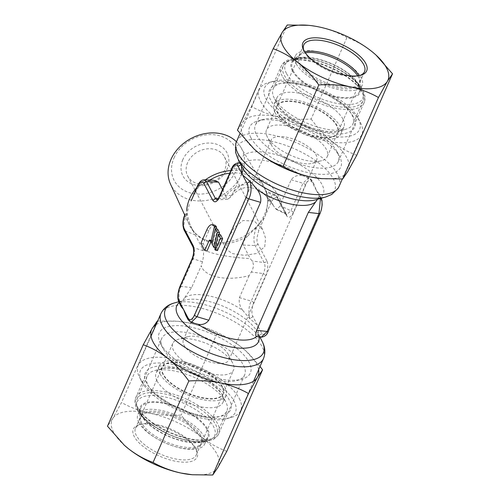 <?xml version="1.0" encoding="UTF-8"?>
<svg xmlns="http://www.w3.org/2000/svg" width="500" height="500" viewBox="0 0 500 500"><rect width="100%" height="100%" fill="white"/><g stroke="black" fill="none" stroke-linecap="round" stroke-linejoin="round"><path stroke-width="0.38" stroke-dasharray="2.5 1.88" d="M256.525 336.575L258.106 335.238A41.75 17.056 23.7 0 0 258.294 334.438A41.75 17.056 23.7 0 0 258.306 334.331C258.625 332.144 258.344 329.131 257.456 325.294L250.206 318.925A41.75 17.056 23.7 0 0 248.881 317.7L242.744 310.369A41.481 16.944 23.7 0 0 184.363 298.094L191.656 287.587L201.287 265.65C203.294 274.819 221.663 282.431 249.075 275.694L251.325 272.031C253.794 267.731 254.05 264.05 252.1 260.988L250.281 258.6C223.287 257.056 204.975 251.956 202.494 248.55L192.488 229.756L189.625 223.481A41.481 33.694 152.3 0 0 191.419 227.719A41.481 33.694 152.3 0 0 248.012 235.756L255.175 228.506A41.75 33.913 152.3 0 0 256.7 226.938C259.788 223.713 262.519 220.231 264.894 216.494A41.481 33.694 152.3 0 0 265.038 216.169A41.481 33.694 152.3 0 0 265.175 215.844C266.438 212.237 267.706 205.044 267.644 202A41.75 33.913 152.3 0 0 267.644 200.113L266.631 193.337A41.481 33.694 152.3 0 0 264.844 189.106A41.481 33.694 152.3 0 0 229.681 173.194M222.481 189.6L225.688 195.706C241.588 178.263 257.519 181.612 273.475 205.75L275.219 208.319L285.663 213.412A2.487 2.019 -27.7 0 1 286.581 214.219A2.487 2.019 -27.7 0 1 286.594 215.844C288.75 218.487 291.012 217.356 293.375 212.45L305.462 184.919C307.113 180.65 309.244 179.619 311.856 181.812L316.431 190.506L318.719 193.263L319.181 195.662A41.75 17.056 -156.3 0 1 318.981 196.569L317.7 199.044L315.625 199.812A44.638 18.238 23.7 0 0 322.075 184.644A44.638 18.238 23.7 0 0 270.425 153.287A44.638 18.238 23.7 0 0 242.525 167.725L241.706 165.562A41.75 17.056 -156.3 0 1 241.894 164.762L243.475 163.425A41.481 16.944 -156.3 0 1 301.863 175.706L304.575 176.269L309.756 179.031A41.75 17.056 -156.3 0 1 311.075 180.256L314.125 184.519L316.431 190.506L321 199.2C322.925 202.825 321.35 210.519 320.094 212.738L268.35 330.606C266.7 334.869 264.569 335.906 261.956 333.706L252.812 316.325C250.894 312.694 252.463 305.006 253.719 302.781L265.806 275.25C267.675 271.881 268.55 263.15 266.825 260.887A2.487 2.019 -27.7 0 1 264.094 262.55L252.1 260.988M209.794 180.087A41.481 33.694 152.3 0 0 208.244 181.062L199.781 185.837A41.75 33.913 152.3 0 0 198.263 187.406L193.069 195.863M196.65 187.712A42.119 34.212 -27.7 0 1 205.275 179.9M230.831 170.569A42.119 34.212 -27.7 0 1 263.688 185.631A42.119 34.212 -27.7 0 1 267.375 204.737A42.119 34.212 -27.7 0 1 264.613 214.406A42.119 34.212 -27.7 0 1 202.862 238.663A42.119 34.212 -27.7 0 1 189.206 224.8A42.119 34.212 -27.7 0 1 186.681 210.419M185.888 315.506L188.925 319.744A41.75 17.056 23.7 0 0 190.244 320.969L195.425 323.731M228.319 354.5A24.887 10.169 23.7 0 0 210.15 340.481A24.887 10.169 23.7 0 0 187.625 336.731A24.887 10.169 23.7 0 0 183.381 339.837A24.887 10.169 23.7 0 0 184.031 345.181A24.887 10.169 23.7 0 0 207.544 361.238A24.887 10.169 23.7 0 0 228.962 359.844A24.887 10.169 23.7 0 0 228.381 354.619A24.887 10.169 23.7 0 0 228.319 354.5M271.681 145.5A24.887 10.169 -156.3 0 1 271.619 145.381A24.887 10.169 -156.3 0 1 271.038 140.156A24.887 10.169 -156.3 0 1 292.456 138.763A24.887 10.169 -156.3 0 1 315.969 154.819A24.887 10.169 -156.3 0 1 316.619 160.162A24.887 10.169 -156.3 0 1 312.375 163.269A24.887 10.169 -156.3 0 1 289.85 159.519A24.887 10.169 -156.3 0 1 271.681 145.5M264.719 246.781L265.587 238.287L262.869 229.913L254.319 221.044L243.012 220.531L233.95 227.969L227.812 239.019L226.156 249.219L232.338 253.588L244.294 255.325L256.337 253.562L264.719 246.781M267.344 137.019A33.181 13.556 -156.3 0 1 267.262 136.856A33.181 13.556 -156.3 0 1 266.488 129.887A33.181 13.556 -156.3 0 1 295.038 128.031A33.181 13.556 -156.3 0 1 326.394 149.438A33.181 13.556 -156.3 0 1 327.256 156.562A33.181 13.556 -156.3 0 1 321.6 160.706A33.181 13.556 -156.3 0 1 291.569 155.7A33.181 13.556 -156.3 0 1 267.344 137.019M187.631 162.606A20.738 16.844 152.3 0 0 187.725 176.144A20.738 16.844 152.3 0 0 206.213 183.975A20.738 16.844 152.3 0 0 224.537 170.369A20.738 16.844 152.3 0 0 224.438 156.838A20.738 16.844 152.3 0 0 205.956 149.006A20.738 16.844 152.3 0 0 187.631 162.606M232.656 362.981A33.181 13.556 23.7 0 0 208.431 344.3A33.181 13.556 23.7 0 0 178.4 339.294A33.181 13.556 23.7 0 0 172.744 343.438A33.181 13.556 23.7 0 0 173.606 350.562A33.181 13.556 23.7 0 0 204.963 371.969A33.181 13.556 23.7 0 0 233.512 370.112A33.181 13.556 23.7 0 0 232.738 363.144A33.181 13.556 23.7 0 0 232.656 362.981M182.812 159.694A24.887 20.219 152.3 0 0 195.825 185.15A24.887 20.219 152.3 0 0 227.1 169.006A24.887 20.219 152.3 0 0 214.088 143.55A24.887 20.219 152.3 0 0 182.812 159.694M174.031 157.844A34.756 28.231 -27.7 0 1 217.706 135.3A34.756 28.231 -27.7 0 1 235.881 170.85A34.756 28.231 -27.7 0 1 192.206 193.4A34.756 28.231 -27.7 0 1 174.031 157.844M236.4 141.675A39.731 32.275 -27.7 0 1 240.794 147.206A39.731 32.275 -27.7 0 1 241.663 174.35A39.731 32.275 -27.7 0 1 205.719 200.538A39.731 32.275 -27.7 0 1 170.525 184.156M358.225 118.263A51.85 21.181 -156.3 0 1 358.356 118.513A51.85 21.181 -156.3 0 1 325.944 135.281A51.85 21.181 -156.3 0 1 265.956 98.856A51.85 21.181 -156.3 0 1 273.444 81.244A51.85 21.181 -156.3 0 1 320.375 89.062A51.85 21.181 -156.3 0 1 358.225 118.263M260.744 101.55A56 22.875 23.7 0 0 313.656 137.669A56 22.875 23.7 0 0 361.844 134.531A56 22.875 23.7 0 0 360.531 122.775A56 22.875 23.7 0 0 360.394 122.5A56 22.875 23.7 0 0 319.519 90.969A56 22.875 23.7 0 0 268.831 82.525A56 22.875 23.7 0 0 259.294 89.519A56 22.875 23.7 0 0 260.744 101.55M141.775 381.737A51.85 21.181 23.7 0 0 179.625 410.938A51.85 21.181 23.7 0 0 226.556 418.756A51.85 21.181 23.7 0 0 234.044 401.144A51.85 21.181 23.7 0 0 174.056 364.719A51.85 21.181 23.7 0 0 141.644 381.488A51.85 21.181 23.7 0 0 141.775 381.737M239.256 398.45A56 22.875 -156.3 0 1 240.706 410.481A56 22.875 -156.3 0 1 231.169 417.475A56 22.875 -156.3 0 1 180.481 409.031A56 22.875 -156.3 0 1 139.606 377.5A56 22.875 -156.3 0 1 139.469 377.225A56 22.875 -156.3 0 1 138.156 365.469A56 22.875 -156.3 0 1 186.344 362.331A56 22.875 -156.3 0 1 239.256 398.45M275.219 208.319L276.6 209.581L280.438 205.712L281.55 201.713C269 175.869 253.075 172.519 233.762 191.663L229.95 197.638C236.075 190.463 242.556 187.037 249.387 187.362L255.438 188.725C262.581 191.825 268.675 197.65 273.725 206.194L266.35 192.2L276.719 196.406A2.487 2.019 -27.7 0 1 277.638 197.213A2.487 2.019 -27.7 0 1 277.65 198.837C276.5 195.975 274.363 197.075 271.238 202.144L264.894 216.494M189.281 204.488L187.312 212.35A41.75 33.913 152.3 0 0 187.312 214.237L189.625 223.481M208.244 181.062L214 180.263M266.631 193.337L264.844 189.106C267.256 193.606 268.1 198.819 267.375 204.737M266.825 260.887L257.875 243.881C256.406 241.756 256.737 237.231 258.881 230.294L265.175 215.844M248.012 235.756C244.494 239.175 242.875 242.275 243.15 245.044L250.281 258.6M214.481 225.15A11.612 4.838 -78.1 0 0 208.938 230.519L203.15 243.694L206.981 250.975M211.012 241.8L211.244 241.269A1.656 0.694 101.9 0 1 212.037 240.506A1.656 0.694 101.9 0 1 212.306 240.738L213.094 242.237L216.206 228.831M217.562 229.112L214.075 244.112L216.044 247.856L219.163 234.444M220.519 234.731L217.031 249.731L217.481 250.588M229.95 197.638L227.581 199.288L226.356 198.044L225.688 195.706M199.781 185.837L198.962 185.806L204.281 179.856M293.375 212.45A2.487 1.019 23.7 0 0 290.881 210.8L286.762 214.531L285.663 213.412L276.719 196.406L275.081 194.75L272.113 195.362L267.644 202M255.175 228.506L255.994 228.544C252.963 236.794 253.881 243.344 255.15 245.544L264.094 262.55C265.5 265.544 265.238 269.225 263.312 273.6L265.806 275.25M195.369 234.994L184.994 230.794C183.088 228.144 183.625 222.531 186.606 213.95L187.312 212.35M202.494 248.55L203.238 250.712C203.806 253.494 203.544 257.175 202.456 261.756L201.287 265.65M241.644 166.006L241.694 165.669A41.75 17.056 -156.3 0 1 241.706 165.562M240.081 162.95L243.475 163.425C244.519 163.762 244.494 165.863 243.394 169.719L232.812 168.512A2.487 1.019 23.7 0 0 231.581 168.863M200.938 243.225L203.15 243.694M212.231 242.056L213.094 242.237M215.188 247.675L216.044 247.856M211.863 243.644L214.075 244.112M214.819 249.262L217.031 249.731M203.238 250.712L193.938 247.8A2.487 2.019 -27.7 0 1 193.019 246.994M184.075 229.981A2.487 2.019 -27.7 0 0 184.994 230.794L193.938 247.8C194.944 250.706 194.681 254.387 193.156 258.844L191.994 259.725M202.456 261.756L193.156 258.844L181.069 286.381C178.625 290.931 178.369 296.588 180.3 303.344L179.013 302.425M184.363 298.094L181.019 303.431A41.75 17.056 23.7 0 0 180.819 304.337L181.287 306.756M188.925 319.744L191.156 322.463M241.694 165.669L240.494 163.75M238.731 162.794L232.812 168.512L220.725 196.05A2.487 1.019 23.7 0 0 219.494 196.394M231.569 195.438L220.725 196.05L217.025 199.881M276.6 209.581L286.819 214.569L277.638 197.213L275.081 194.75L265.812 190.994M301.863 175.706C297.456 174.894 293.894 176.25 291.181 179.769L281.55 201.713M233.762 191.663L243.394 169.719M252.812 316.325C252.125 317.544 251.081 318.087 249.688 317.938C248.319 311.294 248.831 305.694 251.225 301.131L263.312 273.6L251.325 272.031M261.269 337.206L258.831 335.319L258.306 334.331M321 199.2L320.988 197.575L319.7 196.656L320.456 198.469M305.462 184.919A2.487 1.019 23.7 0 0 302.969 183.269L308.837 177.537L311.075 180.256M249.075 275.694L239.438 297.638C238.65 302.081 239.75 306.325 242.744 310.369M163.062 374.575A33.181 13.556 -156.3 0 1 162.206 367.444A33.181 13.556 -156.3 0 1 190.763 365.588A33.181 13.556 -156.3 0 1 222.119 386.994A33.181 13.556 -156.3 0 1 222.975 394.119A33.181 13.556 -156.3 0 1 194.419 395.981A33.181 13.556 -156.3 0 1 163.062 374.575M200.812 435.525A33.181 13.556 23.7 0 0 169.456 414.119A33.181 13.556 23.7 0 0 140.9 415.981A33.181 13.556 23.7 0 0 141.762 423.106A33.181 13.556 23.7 0 0 173.119 444.513A33.181 13.556 23.7 0 0 201.669 442.656A33.181 13.556 23.7 0 0 200.812 435.525M157.069 380.887A36.5 14.912 23.7 0 0 191.562 404.431A36.5 14.912 23.7 0 0 222.969 402.388A36.5 14.912 23.7 0 0 222.119 394.725A36.5 14.912 23.7 0 0 222.025 394.544A36.5 14.912 23.7 0 0 195.381 373.994A36.5 14.912 23.7 0 0 162.344 368.481A36.5 14.912 23.7 0 0 156.125 373.044A36.5 14.912 23.7 0 0 157.069 380.887M160.113 373.956A36.5 14.912 23.7 0 0 194.606 397.5A36.5 14.912 23.7 0 0 226.012 395.456A36.5 14.912 23.7 0 0 225.069 387.612A36.5 14.912 23.7 0 0 190.575 364.069A36.5 14.912 23.7 0 0 159.169 366.112A36.5 14.912 23.7 0 0 160.113 373.956M138.806 422.488A36.5 14.912 23.7 0 0 173.3 446.031A36.5 14.912 23.7 0 0 204.706 443.988A36.5 14.912 23.7 0 0 203.762 436.144A36.5 14.912 23.7 0 0 169.269 412.6A36.5 14.912 23.7 0 0 137.863 414.644A36.5 14.912 23.7 0 0 138.806 422.488M206.806 429.212A36.5 14.912 -156.3 0 1 207.75 437.056A36.5 14.912 -156.3 0 1 201.537 441.613A36.5 14.912 -156.3 0 1 168.494 436.106A36.5 14.912 -156.3 0 1 141.85 415.556A36.5 14.912 -156.3 0 1 141.756 415.375A36.5 14.912 -156.3 0 1 140.906 407.713A36.5 14.912 -156.3 0 1 172.312 405.669A36.5 14.912 -156.3 0 1 206.806 429.212M148.206 385.462A43.556 17.794 23.7 0 0 189.363 413.556A43.556 17.794 23.7 0 0 226.838 411.119A43.556 17.794 23.7 0 0 225.825 401.969A43.556 17.794 23.7 0 0 225.712 401.756A43.556 17.794 23.7 0 0 193.925 377.231A43.556 17.794 23.7 0 0 154.5 370.662A43.556 17.794 23.7 0 0 147.081 376.106A43.556 17.794 23.7 0 0 148.206 385.462M215.669 424.637A43.556 17.794 -156.3 0 1 216.794 433.994A43.556 17.794 -156.3 0 1 209.375 439.438A43.556 17.794 -156.3 0 1 169.956 432.863A43.556 17.794 -156.3 0 1 138.162 408.344A43.556 17.794 -156.3 0 1 138.05 408.125A43.556 17.794 -156.3 0 1 137.037 398.981A43.556 17.794 -156.3 0 1 174.513 396.544A43.556 17.794 -156.3 0 1 215.669 424.637M357.65 75.862A33.181 13.556 -156.3 0 1 358.237 76.894A33.181 13.556 -156.3 0 1 359.1 84.019A33.181 13.556 -156.3 0 1 330.544 85.881A33.181 13.556 -156.3 0 1 299.188 64.475A33.181 13.556 -156.3 0 1 298.331 57.344A33.181 13.556 -156.3 0 1 305.319 52.888M336.938 125.425A33.181 13.556 23.7 0 0 305.581 104.019A33.181 13.556 23.7 0 0 277.025 105.881A33.181 13.556 23.7 0 0 277.881 113.006A33.181 13.556 23.7 0 0 309.237 134.412A33.181 13.556 23.7 0 0 337.794 132.556A33.181 13.556 23.7 0 0 336.938 125.425M293.194 70.788A36.5 14.912 23.7 0 0 327.688 94.331A36.5 14.912 23.7 0 0 359.094 92.287A36.5 14.912 23.7 0 0 358.244 84.625A36.5 14.912 23.7 0 0 358.15 84.444A36.5 14.912 23.7 0 0 331.506 63.894A36.5 14.912 23.7 0 0 298.463 58.388A36.5 14.912 23.7 0 0 292.25 62.944A36.5 14.912 23.7 0 0 293.194 70.788M296.238 63.856A36.5 14.912 23.7 0 0 330.731 87.4A36.5 14.912 23.7 0 0 362.137 85.356A36.5 14.912 23.7 0 0 361.194 77.513A36.5 14.912 23.7 0 0 326.7 53.969A36.5 14.912 23.7 0 0 295.294 56.013A36.5 14.912 23.7 0 0 296.238 63.856M274.931 112.387A36.5 14.912 23.7 0 0 309.425 135.931A36.5 14.912 23.7 0 0 340.831 133.887A36.5 14.912 23.7 0 0 339.888 126.044A36.5 14.912 23.7 0 0 305.394 102.5A36.5 14.912 23.7 0 0 273.988 104.544A36.5 14.912 23.7 0 0 274.931 112.387M342.931 119.113A36.5 14.912 -156.3 0 1 343.875 126.956A36.5 14.912 -156.3 0 1 337.656 131.519A36.5 14.912 -156.3 0 1 304.619 126.006A36.5 14.912 -156.3 0 1 277.975 105.456A36.5 14.912 -156.3 0 1 277.881 105.275A36.5 14.912 -156.3 0 1 277.031 97.613A36.5 14.912 -156.3 0 1 308.438 95.569A36.5 14.912 -156.3 0 1 342.931 119.113M284.331 75.362A43.556 17.794 23.7 0 0 325.487 103.456A43.556 17.794 23.7 0 0 362.962 101.019A43.556 17.794 23.7 0 0 361.95 91.875A43.556 17.794 23.7 0 0 361.838 91.656A43.556 17.794 23.7 0 0 330.044 67.138A43.556 17.794 23.7 0 0 290.625 60.562A43.556 17.794 23.7 0 0 283.206 66.006A43.556 17.794 23.7 0 0 284.331 75.362M351.794 114.537A43.556 17.794 -156.3 0 1 352.919 123.894A43.556 17.794 -156.3 0 1 345.5 129.338A43.556 17.794 -156.3 0 1 306.075 122.769A43.556 17.794 -156.3 0 1 274.288 98.244A43.556 17.794 -156.3 0 1 274.175 98.031A43.556 17.794 -156.3 0 1 273.163 88.881A43.556 17.794 -156.3 0 1 310.637 86.444A43.556 17.794 -156.3 0 1 351.794 114.537M253.881 148.85A58.069 23.725 -156.3 0 1 242.562 122.65A58.069 23.725 -156.3 0 1 279.425 117.075C289.637 119.094 300.219 119.738 311.163 119.012L346.925 37.544C355.575 40.681 363.806 45.275 371.625 51.337L375.913 54.975M256.531 134.831A45.294 18.506 23.7 0 0 299.331 164.05A45.294 18.506 23.7 0 0 338.312 161.513A45.294 18.506 23.7 0 0 337.256 152A45.294 18.506 23.7 0 0 337.137 151.781A45.294 18.506 23.7 0 0 304.075 126.275A45.294 18.506 23.7 0 0 263.075 119.444A45.294 18.506 23.7 0 0 255.362 125.1A45.294 18.506 23.7 0 0 256.531 134.831M250.9 137.738A49.775 20.337 23.7 0 0 308.494 172.7A49.775 20.337 23.7 0 0 339.606 156.606A49.775 20.337 23.7 0 0 339.481 156.363A49.775 20.337 23.7 0 0 303.15 128.338A49.775 20.337 23.7 0 0 258.094 120.825A49.775 20.337 23.7 0 0 250.9 137.738M358.85 75.688A33.181 13.556 -156.3 0 1 360.144 80.131A33.181 13.556 -156.3 0 1 359.663 82.731A33.181 13.556 -156.3 0 1 331.112 84.594A33.181 13.556 -156.3 0 1 299.756 63.188A33.181 13.556 -156.3 0 1 298.894 56.056A33.181 13.556 -156.3 0 1 300.481 53.944A33.181 13.556 -156.3 0 1 304.631 51.887M359.762 75.512A33.181 13.556 -156.3 0 1 358.881 75.788A33.181 13.556 -156.3 0 1 328.844 70.781A33.181 13.556 -156.3 0 1 304.625 52.094A33.181 13.556 -156.3 0 1 304.538 51.931A33.181 13.556 -156.3 0 1 304.144 51.1M237.431 130.169L242.562 122.65L251.5 106.463C260.006 111.281 269.312 114.819 279.425 117.075A58.069 23.725 -156.3 0 1 332.056 141.469A58.069 23.725 -156.3 0 1 347.825 171.45A58.069 23.725 -156.3 0 1 321.388 178.637M311.163 119.012C317.375 127.694 324.344 135.181 332.056 141.469C339.875 147.531 348.106 152.125 356.756 155.262M307.7 25.25L318.994 26.938C329.106 29.194 338.413 32.725 346.925 37.544M251.5 106.463L287.256 25M191.438 474.669A58.069 23.725 23.7 0 0 217.875 467.481A58.069 23.725 23.7 0 0 216.912 453.95A58.069 23.725 23.7 0 0 202.106 437.506C194.394 431.213 187.425 423.725 181.213 415.044C170.269 415.775 159.694 415.125 149.475 413.106C139.362 410.856 130.056 407.319 121.55 402.5L112.613 418.688A58.069 23.725 23.7 0 0 113.569 432.219A58.069 23.725 23.7 0 0 123.931 444.881M162.862 348.219A45.294 18.506 -156.3 0 1 162.744 348A45.294 18.506 -156.3 0 1 161.688 338.488A45.294 18.506 -156.3 0 1 200.669 335.95A45.294 18.506 -156.3 0 1 243.469 365.169A45.294 18.506 -156.3 0 1 244.638 374.9A45.294 18.506 -156.3 0 1 236.925 380.556A45.294 18.506 -156.3 0 1 195.925 373.725A45.294 18.506 -156.3 0 1 162.862 348.219M160.519 343.638A49.775 20.337 -156.3 0 1 160.394 343.394A49.775 20.337 -156.3 0 1 191.506 327.3A49.775 20.337 -156.3 0 1 249.1 362.262A49.775 20.337 -156.3 0 1 241.906 379.175A49.775 20.337 -156.3 0 1 196.85 371.662A49.775 20.337 -156.3 0 1 160.519 343.638M200.244 436.812A33.181 13.556 23.7 0 0 168.888 415.406A33.181 13.556 23.7 0 0 140.338 417.269A33.181 13.556 23.7 0 0 139.856 419.869A33.181 13.556 23.7 0 0 141.194 424.394A33.181 13.556 23.7 0 0 169.6 444.769A33.181 13.556 23.7 0 0 199.519 446.056A33.181 13.556 23.7 0 0 201.106 443.944A33.181 13.556 23.7 0 0 200.244 436.812M195.375 447.906A33.181 13.556 23.7 0 0 171.156 429.219A33.181 13.556 23.7 0 0 141.119 424.212A33.181 13.556 23.7 0 0 135.469 428.356A33.181 13.556 23.7 0 0 136.325 435.487A33.181 13.556 23.7 0 0 167.681 456.894A33.181 13.556 23.7 0 0 196.238 455.037A33.181 13.556 23.7 0 0 195.463 448.069A33.181 13.556 23.7 0 0 195.375 447.906M226.806 451.294C218.156 448.162 209.925 443.562 202.106 437.506A58.069 23.725 23.7 0 0 149.475 413.106A58.069 23.725 23.7 0 0 112.613 418.688L107.481 426.2M196.244 449.6A34.844 14.238 23.7 0 0 170.812 429.981A34.844 14.238 23.7 0 0 139.275 424.725A34.844 14.238 23.7 0 0 134.238 436.562A34.844 14.238 23.7 0 0 174.556 461.037A34.844 14.238 23.7 0 0 196.331 449.775A34.844 14.238 23.7 0 0 196.244 449.6M258.606 369.706A58.069 23.725 23.7 0 0 245.787 350.85A58.069 23.725 23.7 0 0 241.675 347.369A58.069 23.725 23.7 0 0 189.044 322.969A58.069 23.725 23.7 0 0 178.612 321.362A58.069 23.725 23.7 0 0 156.062 324.688M260.031 366.463L245.963 351.012L241.675 347.369C233.856 341.312 225.625 336.712 216.975 333.581C208.463 328.762 199.156 325.225 189.044 322.969L177.75 321.287L157.306 321.031L121.55 402.5M216.975 333.581L181.213 415.044M257.456 325.294A41.481 16.944 23.7 0 0 257.35 325.094A41.481 16.944 23.7 0 0 257.244 324.894M316.356 190.225A41.481 16.944 -156.3 0 1 316.462 190.425A41.481 16.944 -156.3 0 1 316.569 190.631M353.425 117.25C351.4 110.588 330.244 91.337 299.475 84.575C269.05 78.469 265.4 92.5 270.75 99.869C272.781 106.531 293.931 125.781 324.7 132.544C355.125 138.65 358.775 124.612 353.425 117.25M277.694 113.444A33.181 13.556 -156.3 0 1 276.831 106.312A33.181 13.556 -156.3 0 1 305.387 104.456A33.181 13.556 -156.3 0 1 336.744 125.862A33.181 13.556 -156.3 0 1 337.606 132.988A33.181 13.556 -156.3 0 1 309.05 134.85A33.181 13.556 -156.3 0 1 277.694 113.444M222.306 386.556A33.181 13.556 23.7 0 0 190.95 365.15A33.181 13.556 23.7 0 0 162.394 367.013A33.181 13.556 23.7 0 0 163.256 374.137A33.181 13.556 23.7 0 0 194.613 395.544A33.181 13.556 23.7 0 0 223.169 393.688A33.181 13.556 23.7 0 0 222.306 386.556M146.575 382.75C141.225 375.387 144.875 361.35 175.3 367.456C206.069 374.219 227.219 393.469 229.25 400.131C234.6 407.5 230.95 421.531 200.525 415.425C169.756 408.663 148.6 389.412 146.575 382.75M339.056 186.438A56 22.875 23.7 0 0 337.606 174.406A56 22.875 23.7 0 0 284.694 138.287A56 22.875 23.7 0 0 236.506 141.419M325.556 197.056A53.569 21.881 23.7 0 0 333.294 178.85A53.569 21.881 23.7 0 0 271.319 141.225A53.569 21.881 23.7 0 0 237.831 158.544M174.444 302.944A53.569 21.881 -156.3 0 1 222.931 311.031A53.569 21.881 -156.3 0 1 262.031 341.194A53.569 21.881 -156.3 0 1 262.169 341.456M160.944 313.562A56 22.875 -156.3 0 1 209.125 310.431A56 22.875 -156.3 0 1 262.044 346.55A56 22.875 -156.3 0 1 263.494 358.581M179.163 302.706A44.638 18.238 -156.3 0 1 184.375 300.188A44.638 18.238 -156.3 0 1 224.781 306.925A44.638 18.238 -156.3 0 1 257.362 332.056A44.638 18.238 -156.3 0 1 257.475 332.281A44.638 18.238 -156.3 0 1 259.062 336.95M198.263 187.406L198.962 185.806C197.669 185.606 197.156 185.881 197.425 186.625M267.644 200.113L271.238 202.144M256.7 226.938L255.994 228.544L258.881 230.294M187.312 214.237L186.606 213.95C185.319 213.756 184.8 214.025 185.069 214.769M218.356 198.5L226.356 198.044M277.65 198.837L286.594 215.844M243.15 245.044L255.15 245.544A2.487 2.019 -27.7 0 0 257.875 243.881M206.719 230.05L208.938 230.519M210.087 240.275L212.306 240.738M211.244 241.269L210.538 241.119M191.656 287.587L181.069 286.381A2.487 1.019 23.7 0 0 179.844 286.725M181.019 303.431L180.3 303.344L180.819 304.337M190.244 320.969L188.156 319.812M241.894 164.762L240.95 164.644M291.181 179.769L302.969 183.269L290.881 210.8L280.438 205.712M253.719 302.781A2.487 1.019 23.7 0 0 251.225 301.131L239.438 297.638M250.206 318.925L249.688 317.938L248.881 317.7M261.956 333.706L258.831 335.319L258.106 335.238M268.35 330.606A2.487 1.019 -156.3 0 1 268.419 331.138M320.094 212.738A2.487 1.019 -156.3 0 1 320.156 213.275M321.3 198.238L318.719 193.263M319.181 195.662L319.7 196.656L318.981 196.569M311.856 181.812L311.844 180.188L309.756 179.031M282.281 76.175A45.294 18.506 -156.3 0 1 281.106 66.444A45.294 18.506 -156.3 0 1 320.087 63.906A45.294 18.506 -156.3 0 1 362.887 93.125A45.294 18.506 -156.3 0 1 364.056 102.856A45.294 18.506 -156.3 0 1 325.081 105.394A45.294 18.506 -156.3 0 1 282.281 76.175M286.438 73.406A42.275 17.269 -156.3 0 1 312.575 59.494A42.275 17.269 -156.3 0 1 361.662 89.225A42.275 17.269 -156.3 0 1 335.525 103.138A42.275 17.269 -156.3 0 1 286.438 73.406M292.319 70.744A37.425 15.288 23.7 0 0 330.988 95.887A37.425 15.288 23.7 0 0 360.425 89.856L360.425 89.856A37.425 15.288 23.7 0 0 358.913 84.744A37.425 15.288 23.7 0 0 326.875 61.769A37.425 15.288 23.7 0 0 293.137 60.319L293.137 60.319A37.425 15.288 23.7 0 0 292.319 70.744M137.113 406.875A45.294 18.506 23.7 0 0 179.913 436.094A45.294 18.506 23.7 0 0 218.894 433.556A45.294 18.506 23.7 0 0 217.719 423.825A45.294 18.506 23.7 0 0 174.919 394.606A45.294 18.506 23.7 0 0 135.944 397.144A45.294 18.506 23.7 0 0 137.113 406.875M138.338 410.775A42.275 17.269 23.7 0 0 187.425 440.506A42.275 17.269 23.7 0 0 213.562 426.594A42.275 17.269 23.7 0 0 164.475 396.863A42.275 17.269 23.7 0 0 138.338 410.775M141.088 415.256A37.425 15.288 -156.3 0 1 139.575 410.144L139.575 410.144A37.425 15.288 -156.3 0 1 169.013 404.113A37.425 15.288 -156.3 0 1 207.681 429.256A37.425 15.288 -156.3 0 1 206.863 439.681L206.863 439.681A37.425 15.288 -156.3 0 1 173.125 438.231A37.425 15.288 -156.3 0 1 141.088 415.256M327.256 156.562L337.606 132.988L339.131 131.037C337.931 132.8 319.394 132.037 305.188 124.987C290.113 118.963 277.762 107.044 277.631 104.781L277.238 103.863L276.831 106.312L266.488 129.887M172.744 343.438L162.394 367.013L160.869 368.963C160.05 368.706 169.55 366.2 185.744 371.575C201.769 376.25 219.262 388.556 222.369 395.219L222.763 396.138L223.169 393.688L233.512 370.112M258.294 334.438L257.475 332.275L259.919 337.05M183.381 339.837L271.038 140.156M271.619 145.381L267.262 136.856M187.725 176.144L226.156 249.219M187.625 336.731L178.4 339.294M358.356 118.513L360.531 122.775M240.794 147.206L263.688 185.631M226.556 418.756L231.169 417.475M361.844 134.531L342.325 178.988M253.556 381.213L240.706 410.481M228.962 359.844L316.619 160.162M312.375 163.269L321.6 160.706M224.438 156.838L262.869 229.913M228.381 354.619L232.738 363.144M273.444 81.244L268.831 82.525M184.694 214.981L189.206 224.8M141.644 381.488L139.469 377.225M259.294 89.519L239.969 133.537M192.488 229.756L191.419 227.719C193.756 232.256 197.575 235.906 202.862 238.663M151.006 336.194L138.156 365.469M182.3 300.956L178.7 301.762M209.825 240.037L212.037 240.506M227.581 199.288L217.075 199.881M314.125 184.519L311.844 180.188L308.837 177.531L304.575 176.269M162.206 367.444L140.9 415.981M226.012 395.456L222.969 402.388M207.75 437.056L204.706 443.988M222.119 394.725L225.825 401.969M201.537 441.613L209.375 439.438M226.838 411.119L216.794 433.994M222.975 394.119L201.669 442.656M159.169 366.112L156.125 373.044M140.906 407.713L137.863 414.644M162.344 368.481L154.5 370.662M141.756 415.375L138.05 408.125M147.081 376.106L137.037 398.981M298.331 57.344L277.025 105.881M362.137 85.356L359.094 92.287M343.875 126.956L340.831 133.887M358.244 84.625L361.95 91.875M337.656 131.519L345.5 129.338M362.962 101.019L352.919 123.894M359.1 84.019L337.794 132.556M295.294 56.013L292.25 62.944M277.031 97.613L273.988 104.544M298.463 58.388L290.625 60.562M277.881 105.275L274.175 98.031M283.206 66.006L273.163 88.881M338.312 161.513L364.588 101.381C365.469 97.812 364.894 94.156 362.869 90.419C356.981 78.8 337.144 66.087 317.938 60.75C309.475 58.369 301.988 57.494 295.469 58.113L288.206 59.875C287.125 60.163 282.625 62.65 281.106 66.444L255.362 125.1M360.144 80.131L360.425 89.856L359.494 87.069C355.525 79.906 346 72.737 330.919 65.556C319.163 60.587 309.05 58.231 300.587 58.475C295.169 59.2 292.688 59.819 293.137 60.319L300.481 53.944M337.256 152L339.606 156.606M364.531 71.644L359.663 82.731M358.881 75.788L360.725 75.275M263.075 119.444L258.094 120.825M303.762 44.962L298.894 56.056M304.538 51.931L303.669 50.225M244.638 374.9L218.119 435.012C215.075 438.413 212.969 440.119 211.8 440.119L204.569 441.881L193 441.562C185.244 440.487 177.231 438.137 168.956 434.525L152.531 425.387C146.894 421.456 142.506 417.375 139.375 413.137L137.131 409.581C135.106 405.844 134.531 402.188 135.412 398.619L161.688 338.488M199.519 446.056L206.863 439.681C207.312 440.181 204.831 440.8 199.412 441.525C190.95 441.769 180.837 439.412 169.081 434.444C154 427.262 144.475 420.094 140.506 412.931L139.575 410.144L139.856 419.869M162.744 348L160.394 343.394M135.469 428.356L140.338 417.269M141.119 424.212L139.275 424.725M236.925 380.556L241.906 379.175M178.612 321.362L177.75 321.287M196.238 455.037L201.106 443.944M195.463 448.069L196.331 449.775"/><path stroke-width="0.75" d="M191.081 200.975L191.369 200.325A41.481 33.694 152.3 0 0 191.219 200.65A41.481 33.694 152.3 0 0 191.081 200.975L197.425 186.625C199.819 181.806 201.956 180.706 203.837 183.319L212.781 200.325C214.812 203.081 217.075 201.95 219.562 196.931L231.65 169.394C234.044 164.644 236.175 163.606 238.044 166.294L242.544 174.706C242.194 173.888 241.163 167.381 241.694 165.669M222.481 189.6L218.562 182.15L214 180.263L204.281 179.856C201.688 179.706 199.381 181.788 197.362 186.088L191.369 200.325M186.681 210.419A42.119 34.212 -27.7 0 1 189.662 198.644A42.119 34.212 -27.7 0 1 196.65 187.712M205.275 179.9A42.119 34.212 -27.7 0 1 230.831 170.569M317.644 199.131L315.637 201.906A41.481 16.944 -156.3 0 1 257.256 189.631L251.119 182.3A41.75 17.056 -156.3 0 1 249.794 181.075L242.613 174.988L247.188 183.675C248.637 187.306 248.337 191.819 246.281 197.219L194.537 315.081C192.144 319.837 190.006 320.869 188.144 318.188L183.569 309.494L185.888 315.506L188.156 319.812L188.144 318.188M257.256 189.631C260.244 193.663 261.344 197.913 260.562 202.362L208.819 320.231L197.031 316.731L191.163 322.463L198.137 324.294A41.481 16.944 23.7 0 0 256.525 336.575L261.269 337.206C264.981 336.65 267.362 334.631 268.419 331.138A2.487 1.019 -156.3 0 1 267.188 331.488L261.269 337.206M184.694 214.981L170.525 184.156A39.731 32.275 -27.7 0 1 170.956 159.481A39.731 32.275 -27.7 0 1 236.4 141.675M179 300.8L179.013 302.425L181.287 306.756L183.569 309.494L179 300.8C177.544 297.175 177.85 292.663 179.906 287.262L191.994 259.725C194.15 255.519 194.531 247.944 193.006 245.369L184.062 228.356C182.644 224.7 182.981 220.175 185.069 214.769M216.35 226.806A11.612 4.838 -78.1 0 0 214.481 225.15L212.262 224.681A11.612 4.838 101.9 0 1 214.137 226.344L214.363 226.775L216.575 227.237L216.35 226.806L214.137 226.344M216.206 228.831L216.575 227.237M212.262 224.681A11.612 4.838 101.9 0 0 206.719 230.05L200.938 243.225L204.769 250.512L206.981 250.975L211.012 241.8M219.163 234.444L219.531 232.856L217.562 229.112L215.35 228.65L217.319 232.394L219.531 232.856M218.3 234.262L214.819 249.262L215.269 250.119L217.481 250.588L222.656 238.8L220.519 234.731L218.3 234.262L220.444 238.331L222.656 238.8M204.281 179.856L206.562 181.65L215.506 198.663L212.781 200.325M214.363 226.775L210.881 241.775L212.231 242.056M210.881 241.775L210.087 240.275A1.656 0.694 101.9 0 0 209.825 240.037A1.656 0.694 101.9 0 0 209.031 240.806L204.769 250.512M217.319 232.394L213.831 247.387L215.188 247.675M213.831 247.387L211.863 243.644L215.35 228.65M215.269 250.119L220.444 238.331M179.013 302.425C177.2 298.519 177.475 293.288 179.844 286.725L191.931 259.194C193.775 254.544 194.137 250.475 193.019 246.994L193.019 246.994A2.487 2.019 -27.7 0 1 193.006 245.369M191.931 259.194L191.994 259.725M194.537 315.081A2.487 1.019 -156.3 0 0 197.031 316.731L248.775 198.869C251.169 194.306 251.681 188.706 250.312 182.062C248.919 181.912 247.875 182.456 247.188 183.675M240.494 163.75L238.731 162.794C235.019 163.35 232.638 165.369 231.581 168.863A2.487 1.019 23.7 0 0 231.65 169.394M217.075 199.881L217.006 199.887C217.35 200.006 218.181 198.837 219.494 196.394A2.487 1.019 23.7 0 0 219.562 196.931M217.025 199.881L215.506 198.663L218.356 198.5M320.456 198.469L318.931 213.619L267.188 331.488L256.606 330.281L308.344 212.413L315.637 201.906M208.819 320.231C206.119 323.75 202.556 325.106 198.137 324.294M256.525 336.575C255.481 336.238 255.506 334.137 256.606 330.281M305.319 52.888A33.181 13.556 -156.3 0 1 357.65 75.862M376.069 55.119L392.519 73.8L387.388 81.312L378.45 97.5C369.944 92.681 360.637 89.144 350.525 86.894C340.306 84.875 329.731 84.225 318.788 84.956C312.575 76.275 305.606 68.787 297.894 62.494A58.069 23.725 -156.3 0 1 283.087 46.05A58.069 23.725 -156.3 0 1 282.125 32.519L287.256 25L308.562 25.331A58.069 23.725 -156.3 0 1 318.994 26.938A58.069 23.725 -156.3 0 1 371.625 51.337A58.069 23.725 -156.3 0 1 375.737 54.819A58.069 23.725 -156.3 0 1 386.431 67.781A58.069 23.725 -156.3 0 1 387.388 81.312A58.069 23.725 -156.3 0 1 350.525 86.894A58.069 23.725 -156.3 0 1 297.894 62.494C290.075 56.438 281.844 51.837 273.194 48.706L237.431 130.169L254.037 148.988L258.325 152.631A58.069 23.725 -156.3 0 1 254.213 149.15A58.069 23.725 -156.3 0 1 253.881 148.85M304.631 51.887A33.181 13.556 -156.3 0 1 334.656 56.95A33.181 13.556 -156.3 0 1 358.806 75.606A33.181 13.556 -156.3 0 1 358.85 75.688M304.144 51.1A33.181 13.556 -156.3 0 1 303.762 44.962A33.181 13.556 -156.3 0 1 332.319 43.106A33.181 13.556 -156.3 0 1 363.675 64.513A33.181 13.556 -156.3 0 1 364.531 71.644A33.181 13.556 -156.3 0 1 359.762 75.512M365.763 63.438A34.844 14.238 -156.3 0 1 360.725 75.275A34.844 14.238 -156.3 0 1 329.188 70.019A34.844 14.238 -156.3 0 1 303.756 50.4A34.844 14.238 -156.3 0 1 303.669 50.225A34.844 14.238 -156.3 0 1 325.444 38.963A34.844 14.238 -156.3 0 1 365.763 63.438M392.519 73.8L356.756 155.262L347.825 171.45L342.694 178.969L321.388 178.637A58.069 23.725 -156.3 0 1 310.956 177.031A58.069 23.725 -156.3 0 1 258.325 152.631C266.144 158.688 274.375 163.287 283.025 166.419L318.788 84.956M322.25 178.713L310.956 177.031C300.844 174.775 291.537 171.238 283.025 166.419M342.694 178.969L378.45 97.5M273.194 48.706L282.125 32.519A58.069 23.725 -156.3 0 1 308.562 25.331M156.062 324.688A58.069 23.725 23.7 0 0 152.175 328.55A58.069 23.725 23.7 0 0 167.944 358.531A58.069 23.725 23.7 0 0 220.575 382.925C230.688 385.181 239.994 388.719 248.5 393.537L212.744 475L217.875 467.481L226.806 451.294L262.569 369.831L260.031 366.463M157.306 321.031L152.175 328.55L143.244 344.738C151.894 347.875 160.125 352.469 167.944 358.531C175.656 364.819 182.625 372.306 188.837 380.988C199.781 380.262 210.362 380.906 220.575 382.925A58.069 23.725 23.7 0 0 257.438 377.35A58.069 23.725 23.7 0 0 258.606 369.706M248.5 393.537L257.438 377.35L262.569 369.831M123.931 444.881A58.069 23.725 23.7 0 0 124.262 445.181L107.481 426.2L143.244 344.738M188.837 380.988L153.075 462.456C161.588 467.275 170.894 470.806 181.006 473.062L192.3 474.75L212.744 475M124.087 445.025L128.375 448.663C136.194 454.725 144.425 459.319 153.075 462.456M124.262 445.181A58.069 23.725 23.7 0 0 128.375 448.663A58.069 23.725 23.7 0 0 181.006 473.062A58.069 23.725 23.7 0 0 191.438 474.669L192.3 474.75M229.681 173.194A41.481 33.694 152.3 0 0 209.794 180.087M236.506 141.419L236.506 141.419A56 22.875 23.7 0 0 237.956 153.45A56 22.875 23.7 0 0 290.875 189.569A56 22.875 23.7 0 0 339.056 186.438L338.106 188.275L331.756 194.462L325.556 197.056A53.569 21.881 23.7 0 1 277.069 188.969A53.569 21.881 23.7 0 1 237.969 158.806A53.569 21.881 23.7 0 1 237.831 158.544L235.544 152.225L235.8 143.369L239.969 133.537M259.919 337.05L262.169 341.456A53.569 21.881 -156.3 0 1 228.681 358.775A53.569 21.881 -156.3 0 1 166.706 321.15A53.569 21.881 -156.3 0 1 174.444 302.944L174.444 302.944C170.981 303.85 164.625 306.137 160.944 313.562L151.006 336.194M262.169 341.456C263.844 344.613 266.462 350.844 263.494 358.581L263.494 358.581A56 22.875 -156.3 0 1 215.306 361.712A56 22.875 -156.3 0 1 162.394 325.594A56 22.875 -156.3 0 1 160.944 313.562M242.756 175.106A41.481 16.944 -156.3 0 1 242.65 174.906A41.481 16.944 -156.3 0 1 242.544 174.706M237.831 158.544L242.525 167.725A44.638 18.238 23.7 0 0 242.638 167.944A44.638 18.238 23.7 0 0 275.219 193.075A44.638 18.238 23.7 0 0 315.625 199.812L325.556 197.056M183.431 309.369A41.481 16.944 23.7 0 0 183.538 309.575A41.481 16.944 23.7 0 0 183.644 309.775M259.062 336.95A44.638 18.238 -156.3 0 1 225.263 345.675A44.638 18.238 -156.3 0 1 177.925 315.356A44.638 18.238 -156.3 0 1 179.163 302.706M197.362 186.088L197.425 186.625M218.562 182.15L206.562 181.65A2.487 2.019 152.3 0 0 203.837 183.319M210.538 241.119L209.031 240.806M193.019 246.994L184.075 229.981A2.487 2.019 -27.7 0 1 184.062 228.356M179.844 286.725A2.487 1.019 23.7 0 0 179.906 287.262M260.562 202.362L248.775 198.869A2.487 1.019 -156.3 0 1 246.281 197.219M251.119 182.3L250.312 182.062L249.794 181.075M241.169 164.681L238.044 166.294M268.419 331.138L320.156 213.275A2.487 1.019 -156.3 0 1 318.931 213.619L308.344 212.413M342.325 178.988L339.056 186.438M263.494 358.581L253.556 381.213M178.7 301.762L174.444 302.944M184.075 229.981C182.281 225.225 182.594 219.981 185.006 214.237M191.163 322.469L188.156 319.812M219.494 196.394L231.581 168.863M320.156 213.275L321.388 209.669L322.15 204.931L321.962 200.637L321.3 198.238M238.731 162.794L240.081 162.95"/></g></svg>
